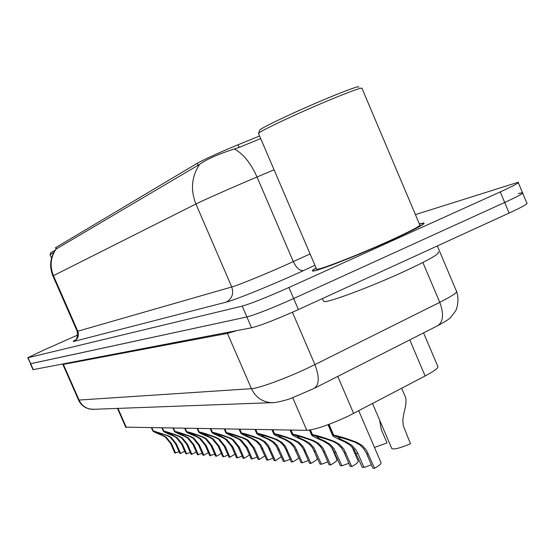 <?xml version="1.0" encoding="UTF-8"?>
<svg xmlns="http://www.w3.org/2000/svg" width="555" height="555" viewBox="0 0 555 555"><rect width="100%" height="100%" fill="white"/><g stroke="black" fill="none" stroke-linecap="round" stroke-linejoin="round"><path stroke-width="0.83" d="M423.562 332.889L437.638 366.016C439.165 367.375 434.995 370.691 425.13 375.971L348.658 415.938C329.656 424.769 315.705 429.57 306.797 430.333L125.687 427.135M259.587 135.982L233.377 146.686C216.041 154.033 203.99 159.569 197.219 163.302L55.562 247.703M316.086 267.968C312.77 269.89 311.632 270.909 312.666 271.027C315.337 272.012 358.01 255.404 391.379 240.239C415.265 229.319 426.053 223.561 423.742 222.964L419.365 223.908M260.704 138.597L239.177 147.394L230.068 150.377C215.923 155.171 205.773 159.826 199.62 164.349L56.548 248.806L55.909 247.398M77.797 335.012L44.025 349.969L27.75 357.781L30.685 363.726L246.892 316.954C256.195 314.442 271.79 308.302 293.671 298.534L504.682 202.492C518.252 196.248 524.184 192.96 522.477 192.634L518.287 193.591M27.75 357.781L242.216 306.117C251.457 303.446 267.024 297.244 288.933 287.504L500.235 191.912C513.833 185.703 519.792 182.484 518.134 182.269L415.424 214.598M32.995 369.679L251.568 327.783C260.933 325.431 276.543 319.354 298.403 309.565L509.115 213.071C522.664 206.786 528.561 203.428 526.813 202.991L522.692 193.161M33.016 369.72L30.379 363.754L246.892 316.954C256.195 314.442 271.79 308.302 293.671 298.534L504.682 202.492C518.252 196.248 524.184 192.96 522.477 192.634L518.328 182.734M371.392 464.785L363.976 467.476L362.283 467.345L354.18 449.606L350.066 445.145L344.558 441.787C336.864 438.533 332.882 436.41 332.618 435.411L333.187 435.203L328.588 424.519M329.032 424.353L333.701 435.21C337.884 435.765 345.501 438.096 356.56 442.203L362.38 445.63L366.39 450.174L374.59 468.288C379.606 465.423 381.722 463.481 380.924 462.475L358.745 410.756M338.8 437.264L338.446 437.59C338.571 438.249 341.152 439.664 346.202 441.842L351.683 445.207L355.824 449.661L357.614 452.713L363.976 467.476M374.59 468.288L372.835 468.156L366.39 453.171L363.657 448.676L360.042 445.027L354.86 442.141C347.284 439.373 342.081 437.812 339.258 437.451L333.701 435.21M338.876 437.437L333.187 435.203M391.67 448.232L391.865 448.69C394.494 449.564 400.696 447.913 410.478 443.743L403.277 425.782L402.826 419.67L403.943 413.017C406.204 404.748 406.593 399.191 405.101 396.332L401.66 388.271M348.811 463.272L341.942 465.791L340.375 465.673L332.549 448.579L328.581 444.277L323.253 441.045C315.74 437.888 311.834 435.835 311.535 434.884L312.035 434.697L310.03 430.028M310.474 429.952L312.521 434.711C316.44 435.238 323.731 437.479 334.381 441.433L339.355 444.208L343.878 449.106L351.794 466.547C356.705 463.765 358.808 461.906 358.093 460.948L352.134 447.08M317.467 436.688L317.162 436.993C317.3 437.611 319.84 438.984 324.772 441.1L330.086 444.34L334.082 448.634L341.942 465.791M351.794 466.547L350.163 466.422L343.947 451.992L341.304 447.663L337.135 443.653L332.806 441.378C325.507 438.714 320.54 437.208 317.89 436.861L312.521 434.711M317.536 436.854L312.035 434.697M327.845 461.857L321.477 464.23L320.013 464.119L312.451 447.628L308.615 443.48L303.453 440.358C296.113 437.291 292.284 435.3 291.965 434.398L292.402 434.225L290.612 430.076M291.056 430.083L292.853 434.239C296.543 434.745 303.523 436.91 313.804 440.719L318.605 443.396L322.982 448.114L330.634 464.93C335.442 462.239 337.53 460.435 336.885 459.533L331.661 447.385M297.66 436.161L297.39 436.431C297.549 437.028 300.04 438.353 304.868 440.406L310.009 443.535L313.873 447.677L321.477 464.23M330.634 464.93L329.122 464.812L323.114 450.903L320.554 446.726L316.523 442.862L312.333 440.67C305.305 438.096 300.539 436.646 298.056 436.313L292.853 434.239M297.723 436.306L292.402 434.225M308.33 460.546L302.406 462.773L301.039 462.669L293.727 446.74L290.008 442.73L285.006 439.72C277.826 436.729 274.073 434.808 273.74 433.948L274.128 433.788L272.394 429.778M272.81 429.785L274.545 433.802C278.027 434.287 284.729 436.376 294.649 440.053L299.305 442.64L303.543 447.191L310.939 463.425C315.656 460.81 317.724 459.075 317.141 458.215L312.798 448.135M279.214 435.661L278.978 435.911C279.151 436.48 281.6 437.763 286.325 439.761L291.313 442.786L295.045 446.782L302.406 462.773M310.939 463.425L309.53 463.321L303.717 449.89L301.712 446.484L297.959 442.585L293.29 440.004C286.498 437.527 281.926 436.126 279.581 435.807L274.545 433.802M279.276 435.8L274.128 433.788M290.126 459.311L284.59 461.413L283.314 461.316L276.23 445.908L272.63 442.037L267.774 439.116C260.76 436.209 257.076 434.35 256.722 433.524L257.069 433.386L255.39 429.508M255.779 429.514L257.464 433.393C260.753 433.864 267.198 435.876 276.792 439.435L281.885 442.404L285.402 446.331L292.568 462.024C296.273 460.005 298.347 458.492 298.798 457.487M262.002 435.196L261.8 435.432C261.981 435.966 264.388 437.215 269.008 439.165L273.851 442.085L277.465 445.949L284.59 461.413M292.568 462.024L291.25 461.92L285.624 448.94L283.681 445.651L280.046 441.884L275.516 439.387C268.953 436.993 264.562 435.64 262.349 435.335L257.464 433.393M262.057 435.328L257.069 433.386M374.479 447.434L387.015 442.939L381.32 429.632L379.613 420.066M323.371 300.754L323.711 301.531C326.756 303.314 370.997 286.852 405.275 270.972C429.778 259.518 440.719 253.205 438.089 252.039M316.121 268.044C313.221 269.765 312.264 270.673 313.235 270.778C315.885 271.756 358.114 255.314 391.129 240.308C414.765 229.499 425.442 223.804 423.167 223.214L419.4 223.984M316.433 268.786L316.655 269.293C319.18 270.188 358.731 254.78 389.631 240.745C411.789 230.616 421.807 225.268 419.698 224.699L362.061 88.536M258.651 133.797L258.554 133.276C260.392 130.807 298.666 112.825 329.809 99.907C352.078 90.722 362.859 86.899 362.151 88.446M259.678 130.432L259.858 129.974C261.662 127.532 298.174 110.327 327.887 98.027C349.15 89.272 359.473 85.636 358.849 87.135M50.047 254.634L53.682 252.601M50.769 252.705L54.938 250.437M273.095 458.159L267.919 460.137L266.719 460.046L259.851 445.131L256.361 441.385L251.644 438.561C244.783 435.724 241.168 433.92 240.808 433.136L239.489 429.251M239.85 429.258L241.48 433.011C244.595 433.469 250.804 435.411 260.094 438.852L265.026 441.724L268.447 445.533L275.391 460.712L281.316 456.689M245.907 434.759L245.719 434.981C245.914 435.495 248.279 436.702 252.802 438.596L257.506 441.426L261.01 445.172L267.919 460.137M275.391 460.712L274.156 460.615L268.016 446.733L263.854 441.676L258.901 438.811L241.48 433.011M245.955 434.884L241.12 433.004M257.131 457.07L252.275 458.943L251.151 458.86L246.233 447.517L239.982 439.921L236.52 438.034C229.798 435.273 226.253 433.517 225.885 432.768L224.581 429.008M224.921 429.015L226.502 432.657C229.465 433.094 235.438 434.974 244.443 438.311L248.106 440.233L254.294 447.954L259.289 459.478L264.895 455.835M230.811 434.357L230.651 434.551C230.852 435.044 233.169 436.216 237.602 438.068L241.05 439.962L247.35 447.58L252.275 458.943M259.289 459.478L258.137 459.394L253.149 447.892L247.01 440.191L243.326 438.27L226.502 432.657M230.859 434.468L226.162 432.643M242.133 456.05L237.575 457.819L236.52 457.743L231.74 446.74L225.67 439.373L222.298 437.541C215.722 434.849 212.239 433.143 211.864 432.421L210.581 428.786M210.9 428.793L212.433 432.317C215.25 432.74 221.022 434.565 229.749 437.798L233.308 439.664L239.323 447.15L244.172 458.326L249.472 454.989M216.63 433.968L226.676 439.407L232.788 446.796L237.575 457.819M244.172 458.326L243.083 458.243L238.248 447.087L232.274 439.622L228.702 437.763L212.433 432.317M216.679 434.072L212.114 432.31M228.022 455.086L223.734 456.765L222.742 456.689L218.094 446.012L212.19 438.852L208.909 437.076C202.464 434.447 199.051 432.789 198.669 432.095L197.4 428.571M197.705 428.578L199.196 432.005C201.874 432.414 207.452 434.183 215.93 437.319L219.392 439.13L225.233 446.393L229.95 457.237L234.966 454.163M203.29 433.608L213.134 438.887L219.079 446.06L223.734 456.765M229.95 457.237L228.924 457.16L224.22 446.338L218.413 439.095L214.938 437.285L199.196 432.005M203.331 433.705L198.891 431.991M214.723 454.177L209.741 455.697L205.218 445.318L199.474 438.367L196.276 436.632C189.963 434.065 186.612 432.456 186.223 431.79L184.981 428.377M185.266 428.377L186.716 431.707C189.269 432.102 194.666 433.823 202.901 436.868L206.266 438.623L211.954 445.679L216.54 456.217L221.292 453.366M190.705 433.268L200.369 438.401L206.155 445.367L210.678 455.766M216.54 456.217L215.576 456.141L211.004 445.63L205.35 438.589L201.964 436.834L186.716 431.707M190.747 433.365L186.425 431.7M202.159 453.317L197.455 454.76L193.057 444.666L187.458 437.902L184.343 436.223C178.155 433.712 174.867 432.137 174.471 431.506L173.243 428.183M173.514 428.189L174.929 431.422C177.371 431.811 182.595 433.483 190.601 436.438L193.882 438.152L199.425 445.006L203.886 455.253L208.389 452.596M178.828 432.949L188.305 437.937L193.938 444.715L198.343 454.822M203.886 455.253L202.97 455.176L198.517 444.957L193.015 438.117L189.72 436.41L174.929 431.422M178.863 433.032L174.658 431.415M190.282 452.498L185.828 453.872L181.541 444.049L176.088 437.465L173.049 435.828C166.979 433.379 163.746 431.846 163.357 431.235L162.15 428.009M162.407 428.009L163.78 431.159C166.118 431.533 171.183 433.157 178.974 436.036L182.165 437.701L187.569 444.368L191.912 454.337L196.192 451.86M167.589 432.643L176.885 437.493L182.373 444.09L186.667 453.935M191.912 454.337L191.052 454.267L186.716 444.326L181.346 437.666L178.141 436.008L163.78 431.159M167.624 432.727L163.524 431.152M179.022 451.721L174.804 453.026L170.628 443.459L165.307 437.049L162.344 435.46C156.392 433.06 153.215 431.561 152.826 430.971L151.64 427.836M151.876 427.843L153.215 430.902L167.964 435.654L171.072 437.271L176.344 443.771L180.576 453.47L184.642 451.153M156.94 432.352L166.07 437.083L171.419 443.5L175.602 453.088M180.576 453.47L179.758 453.407L175.533 443.723L170.295 437.243L167.173 435.626L153.215 430.902M156.975 432.435L152.972 430.895M337.766 376.415L353.646 413.426M238.012 144.772L239.143 147.408M197.219 163.302L198.128 165.411M292.728 397.699L306.797 430.333M409.77 339.882L425.13 375.971M117.979 408.397L126.318 427.433M314.935 265.276L303.55 270.549C275.807 283.445 235.036 300.054 226.239 302.114L73.926 341.415C77.971 339.105 79.261 335.706 77.797 331.21L231.747 286.984C238.296 285.194 264.811 274.413 286.484 264.686L310.078 253.926M73.926 341.415C72.594 341.748 72.996 341.339 75.133 340.173M77.166 331.273L77.797 331.21L53.433 275.648L52.919 275.967M274.066 169.802L250.104 179.924C228.181 189.255 201.937 200.924 195.922 203.997C190.344 189.782 191.579 176.566 199.62 164.349M234.487 149.018C243.27 153.804 250.777 163.128 257.014 176.989L293.304 261.606C296.439 268.044 299.853 271.02 303.55 270.549M56.138 248.924C50.547 257.236 49.645 266.143 53.433 275.648L195.922 203.997L231.747 286.984C233.919 293.678 232.08 298.722 226.239 302.114M28.048 357.746L33.321 369.706M242.216 306.117L251.568 327.783M288.933 287.504L298.403 309.565M500.235 191.912L509.115 213.071M78.567 400.086L251.45 388.68C258.464 388.451 285.86 378.461 307.969 367.972L314.914 364.607L292.423 312.257M227.05 332.494L251.45 388.68C255.702 397.463 262.473 402.132 271.77 402.673L273.553 402.625M236.874 330.607L227.522 333.375L62.916 364.482M63.173 363.969L79.198 400.294C81.994 405.976 86.504 408.986 92.727 409.333L271.77 402.673C273.879 403.318 287.962 399.85 291.736 398.06L313.998 388.472C319.319 384.948 319.625 376.991 314.914 364.607L439.761 302.336L422.875 262.494M456.696 291.763C459.616 299.478 456.612 310.231 455.426 311.161L450.847 317.106C450.188 318.466 445.679 321.4 437.326 325.903C443.306 322.08 444.118 314.227 439.761 302.336C452.7 295.773 458.222 291.958 456.321 290.882L437.319 245.948M62.694 364.066L78.623 400.21C80.891 404.9 84.582 407.842 89.681 409.021L94.17 409.278M366.758 453.99L368.499 454.08M354.86 442.141L356.56 442.203M344.558 441.787L346.202 441.842M356.303 453.428L357.982 453.518M344.301 452.783L345.911 452.873M332.806 441.378L334.381 441.433M323.253 441.045L324.772 441.1M334.603 452.263L336.157 452.346M323.454 451.666L324.952 451.742M312.333 440.67L313.804 440.719M303.453 440.358L304.868 440.406M314.435 451.18L315.878 451.257M304.05 450.625L305.444 450.695M293.29 440.004L294.649 440.053M285.006 439.72L286.325 439.761M295.642 450.174L296.994 450.244M285.95 449.654L287.247 449.723M275.516 439.387L276.792 439.435M267.774 439.116L269.008 439.165M278.083 449.231L279.352 449.3M269.015 448.745L270.236 448.808M258.901 438.811L260.094 438.852M251.644 438.561L252.802 438.596M261.655 448.35L262.834 448.412M253.149 447.892L254.294 447.954M243.326 438.27L244.443 438.311M236.52 438.034L237.602 438.068M246.233 447.517L247.35 447.58M238.248 447.087L239.323 447.15M228.702 437.763L229.749 437.798M222.298 437.541L223.318 437.576M231.74 446.74L232.788 446.796M224.22 446.338L225.233 446.393M214.938 437.285L215.93 437.319M208.909 437.076L209.873 437.111M218.094 446.012L219.079 446.06M211.004 445.63L211.954 445.679M201.964 436.834L202.901 436.868M196.276 436.632L197.185 436.667M205.218 445.318L206.155 445.367M198.517 444.957L199.425 445.006M189.72 436.41L190.601 436.438M184.343 436.223L185.203 436.251M193.057 444.666L193.938 444.715M186.716 444.326L187.569 444.368M178.141 436.008L178.974 436.036M173.049 435.828L173.861 435.855M181.541 444.049L182.373 444.09M175.533 443.723L176.344 443.771M167.173 435.626L167.964 435.654M162.344 435.46L163.114 435.481M170.628 443.459L171.419 443.5M55.549 247.662L56.117 248.959M117.48 408.411L125.749 427.288M424.02 223.623L423.742 222.964M74.883 340.368L74.71 340.479C74.363 339.542 78.075 341.734 77.194 331.328L52.905 275.939C49.09 266.324 50.144 257.284 56.062 248.834M437.326 325.903L314.519 388.209M332.618 435.411L328.019 424.728M391.865 448.69L372.53 403.534M311.535 434.884L309.482 430.118M291.965 434.398L290.092 430.063M273.74 433.948L271.929 429.771M256.722 433.524L254.981 429.501M323.711 301.531L322.434 298.555M316.655 269.293L258.464 133.367M259.858 129.974L258.554 133.276M51.553 258.061L50.026 254.578L50.789 252.65M240.808 433.136L239.122 429.244M225.885 432.768L224.248 429.008M211.864 432.421L210.283 428.779M198.669 432.095L197.129 428.571M186.223 431.79L184.732 428.37M174.471 431.506L173.021 428.183M163.357 431.235L161.949 428.002M152.826 430.971L151.453 427.836"/></g></svg>
